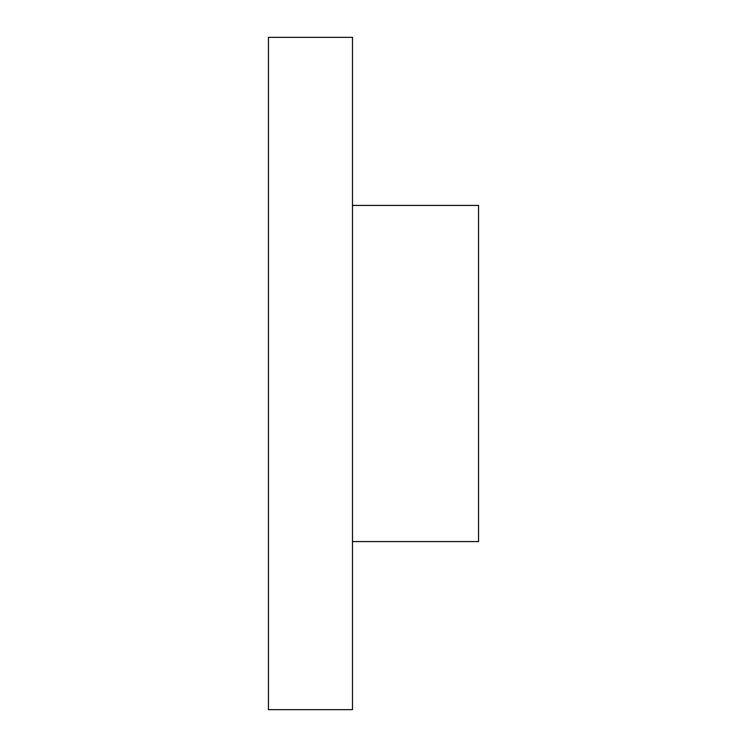 <?xml version="1.0" encoding="UTF-8"?>
<svg xmlns="http://www.w3.org/2000/svg" width="747" height="747" viewBox="0 0 747 747"><rect width="100%" height="100%" fill="white"/><g stroke="black" fill="none" stroke-linecap="round" stroke-linejoin="round"><path stroke-width="1.12" d="M352.491 373.5L352.491 709.65L268.453 709.65L268.453 37.35L352.491 37.35L352.491 373.5M352.491 205.425L478.547 205.425L478.547 541.575L352.491 541.575"/></g></svg>
